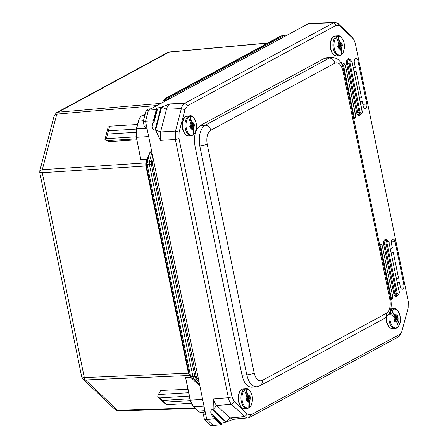 <?xml version="1.0" encoding="UTF-8"?>
<svg xmlns="http://www.w3.org/2000/svg" width="448" height="448" viewBox="0 0 448 448"><rect width="100%" height="100%" fill="white"/><g stroke="black" fill="none" stroke-linecap="round" stroke-linejoin="round"><path stroke-width="0.67" d="M162.49 102.558L163.184 101.052A3.993 2.968 -155.2 0 1 163.346 100.576L162.406 102.603M146.77 159.102L146.77 159.438L147.392 158.973L147.202 158.715L146.77 159.102L140.974 159.684L140.98 160.02L146.77 159.438L145.785 163.206L145.774 165.334L188.541 373.677L189.526 375.508A1.333 0.952 133.4 0 1 189.851 375.553M189.745 375.385A1.333 0.823 -45.3 0 0 189.325 375.318M191.436 377.989A3.993 3.455 -31.6 0 1 191.033 377.474L189.14 373.923A1.333 0.538 -9.3 0 0 188.541 373.677M198.57 379.663L197.058 378.235A0.885 0.638 133.4 0 1 196.101 379.058L194.13 379.142L191.761 378.37L191.033 377.474A3.993 3.455 -31.6 0 1 190.613 376.314L189.14 373.923L146.468 165.962L146.3 165.206L145.774 165.334M197.058 378.235L196.157 376.382L152.606 164.231L152.65 161.874A0.885 0.375 -165.4 0 0 151.446 161.493L149.481 161.622L147.185 162.434A3.993 3.92 53.3 0 0 147.151 164.573L146.3 165.206L146.317 163.083A1.333 0.398 15.6 0 1 145.785 163.206M136.702 139.81L109.62 141.624L106.182 140.689L136.5 138.83M151.665 151.138L149.503 153.541L147.185 162.434L146.317 163.083L147.392 158.973L149.503 153.541L147.202 158.715M146.44 162.635A1.333 0.566 14.6 0 1 145.88 162.87L42.308 169.68L39.827 170.727L39.777 172.553L81.71 376.83L84.314 377.602A3.993 2.274 87.5 0 0 85.478 379.982L83.02 379.187L114.985 409.399L117.594 410.34L194.673 407.921M151.906 152.314L149.481 161.622A3.993 2.29 86.2 0 0 149.425 164.657L147.151 164.573L190.613 376.314L194.942 376.678L196.101 379.058L199.013 381.808M191.761 378.37L197.204 383.516L199.646 384.888M189.857 398.759L162.226 400.456L164.13 402.226L190.243 400.618M189.314 396.116L159.6 397.942L162.26 400.456M164.13 402.226L166.79 404.74L164.931 403.53L157.735 396.726L159.6 397.942M191.094 403.245L166.79 404.74M187.919 389.334L160.703 390.482L158.295 394.576L188.614 392.717M157.735 396.726L158.295 394.576M191.156 377.658L185.746 377.787L185.774 378.51M202.625 399.398L190.338 400.148L185.623 377.524L190.982 377.395M196.566 382.911L195.664 382.06M169.495 98.773L169.708 98.622A0.885 0.717 -118.4 0 0 168.778 97.821L165.385 98.409L163.346 100.576M162.842 102.368L163.184 101.052L165.564 99.904L167.513 99.842M165.267 101.058L165.564 99.904A3.993 2.257 -94.9 0 1 166.802 97.989L281.842 35.778A3.993 2.195 -95.2 0 1 282.341 35.627L280.381 36.221L283.842 35.599L168.778 97.821L167.541 99.736A0.885 0.375 -165.4 0 1 167.714 99.73M267.87 42.986L169.652 51.957L167.63 52.573L169.154 52.114L267.624 43.114M39.777 172.553L42.258 172.715A3.993 2.29 -93.8 0 1 42.308 169.68L56.79 114.122L157.03 105.51M54.174 115.668L56.79 114.122A3.993 2.257 85.1 0 1 58.027 112.207L56.554 112.638L54.174 115.668L39.827 170.727M135.822 132.306L107.57 134.036L108.416 130.799L136.298 129.091M136.091 136.819L106.372 138.639L107.57 134.036M108.416 130.799L109.614 126.196L108.181 127.07L104.938 139.513L106.372 138.639M137.502 124.488L109.614 126.196M104.938 139.513L106.182 140.689M148.674 136.562L136.388 137.318L140.666 158.76M156.542 109.256L156.789 108.304L156.066 108.926L157.41 109.318L153.983 122.108L153.843 121.436L156.923 109.62L148.456 110.146L150.914 108.819L148.607 108.959L146.149 110.292L148.456 110.146L145.544 121.318L205.789 414.82L203.487 414.966L204.792 409.954M150.914 108.819L308.067 23.834L333.514 22.848L184.806 103.264A11.094 6.115 86.7 0 0 181.367 108.578L175.504 131.074L175.358 139.502L228.368 397.746A11.094 6.104 86.3 0 0 231.599 404.348L244.602 416.64L247.302 417.984L249.318 417.547L398.026 337.131A11.094 6.166 86.2 0 0 400.49 334.404L401.57 332.338L399.706 334.398L250.998 414.814L247.436 414.131L234.433 401.839L231.991 396.85L178.982 138.606L179.088 132.233L184.951 109.743L187.55 105.722L336.258 25.306L339.825 25.995L352.828 38.282L353.668 39.278L355.27 43.277L408.279 301.515L408.167 307.888L401.57 332.338M352.391 37.43A11.094 6.171 86.7 0 0 352.352 37.369A11.094 6.171 86.7 0 0 351.232 36.047L338.229 23.755L335.535 22.411L309.658 23.386L308.067 23.834M146.474 125.849L144.166 125.994L147.067 128.733M156.24 109.81L153.356 120.865L143.237 121.458L144.166 125.994M146.149 110.292L143.237 121.458M205.789 414.82L206.718 419.356L204.417 419.496L203.487 414.966M210.952 413.459L221.631 423.315L210.952 413.459L212.397 416.237L214.368 417.01L214.754 418.152L214.508 418.768L206.718 419.356L213.181 425.46L210.874 425.6L204.417 419.496M359.582 98.437L361.463 97.418L356.126 71.439L354.245 72.458M356.126 71.439L354.054 71.512M353.399 68.331L355.281 67.312L354.368 62.849A3.466 1.921 -93.5 0 1 355.93 58.414A3.466 1.921 -93.5 0 1 357.969 60.9L366.828 104.059A3.466 1.921 -93.5 0 1 365.215 108.494A3.466 1.921 -93.5 0 1 363.227 106.008L362.309 101.545L360.231 101.618M362.309 101.545L360.427 102.564M390.499 249.054L392.381 248.035L391.462 243.572A3.466 1.921 -93.5 0 1 393.03 239.137A3.466 1.921 -93.5 0 1 395.069 241.623L403.928 284.782A3.466 1.921 -93.5 0 1 402.315 289.218A3.466 1.921 -93.5 0 1 400.322 286.731L399.409 282.268L397.331 282.341M399.409 282.268L397.522 283.287M396.676 279.16L398.558 278.141L393.226 252.162L391.345 253.182M393.226 252.162L391.149 252.235M247.901 417.984L233.122 419.222L229.835 417.878L216.703 405.462C215.163 403.967 214.088 401.766 213.472 398.86L213.063 409.562L226.29 422.061L233.811 419.166M212.974 409.472L226.156 421.982L229.835 417.878L244.602 416.64L247.436 414.131M226.24 422.066L225.702 422.111L212.374 409.511C211.081 409.786 210.582 411.006 210.89 413.162M221.631 423.315L225.702 422.111M213.181 425.46L220.898 424.81L222.062 424.278L214.368 417.01M161.633 107.078L155.624 130.11L160.412 140.375L160.558 131.942L166.477 109.222C167.188 106.579 168.336 104.804 169.915 103.908L161.582 107.078L155.624 129.954L160.558 131.942L175.504 131.074L179.088 132.233M155.579 130.105L155.03 130.155L161.039 107.1L156.951 108.214L156.682 109.267M153.143 122.847L152.113 126.795C152.684 128.934 153.658 130.054 155.03 130.155M152.113 126.795L152.981 122.92M153.983 122.108L152.062 124.286L152.051 126.498M153.356 120.865L153.843 121.436M212.374 409.511L212.929 409.483M156.923 109.62L157.287 109.424M161.039 107.1L161.582 107.078M262.114 380.526C258.49 381.774 255.842 379.271 254.167 373.016A5.544 1.148 168.4 0 1 246.758 374.853C248.713 382.648 251.983 386.624 256.57 386.77L251.826 387.184C247.212 387.038 243.947 383.062 242.032 375.262L194.992 146.098C193.53 136.153 195.322 129.276 200.368 125.479L324.654 58.268L327.04 57.602L331.716 57.434L329.314 58.1A5.544 4.474 61.6 0 1 334.936 63.14C338.565 61.891 341.214 64.394 342.882 70.65L389.883 299.622C390.858 306.258 389.665 310.839 386.305 313.37L262.114 380.526A5.544 4.474 61.6 0 1 260.142 385.689L384.328 318.534A5.544 4.474 -118.4 0 0 386.305 313.37M335.098 22.4L333.514 22.848L336.258 25.306M256.57 386.77L260.142 385.689M254.167 373.016L207.166 144.043C206.192 137.407 207.39 132.826 210.75 130.295A5.544 4.474 -118.4 0 0 205.128 125.261C200.127 129.052 198.341 135.929 199.758 145.88L246.758 374.853L242.032 375.262M190.719 123.228L191.229 125.194L192.226 124.656L192.433 125.278L191.369 126.241L191.744 128.1M191.044 127.109L190.82 126.37L189.89 126.879M190.68 123.026L191.072 124.897L190.126 125.882A3.595 1.988 -93.5 0 1 190.68 123.026L188.322 117.034A9.716 5.376 -93.5 0 1 189.879 116.172L192.629 124.029L191.537 124.096L189.879 116.172M192.237 122.158A3.595 1.988 -93.5 0 1 193.743 123.878L192.881 124.342L192.629 124.029M192.819 124.331L191.537 124.096M193.743 123.878L193.777 123.855A25.441 5.41 -11.8 0 0 194.062 123.676A43.546 35.067 61 0 1 194.41 125.345L193.368 125.412L193.122 124.225M189.974 127.294L191.341 127.092L191.985 129.27A3.595 1.988 -93.5 0 1 190.478 127.551L190.439 127.574A25.441 5.41 168.2 0 1 190.064 127.758A43.546 35.067 -119 0 0 189.717 126.09A25.441 5.41 -11.8 0 0 190.092 125.905L190.126 125.882M191.279 127.109L190.478 127.551M193.15 126.538L193.822 134.193L192.063 126.605L193.15 126.538L193.29 125.994L192.203 126.062L193.368 125.412M192.063 126.605L192.203 126.062M194.41 125.345A25.441 5.41 168.2 0 1 194.124 125.53L193.29 125.994M193.721 134.529A9.716 5.376 -93.5 0 1 192.164 135.397L191.985 129.27M338.671 43.226L339.181 45.192L340.278 44.772L340.323 45.489L339.321 46.234L339.69 48.098M338.996 47.102L338.766 46.362L337.837 46.872M338.626 43.019L339.018 44.89L338.078 45.875A3.595 1.988 -93.5 0 1 338.626 43.019L336.269 37.027A9.716 5.376 -93.5 0 1 337.826 36.165L340.575 44.027L339.489 44.089L337.826 36.165M340.183 42.157A3.595 1.988 -93.5 0 1 341.69 43.87L340.827 44.335L340.575 44.027M340.766 44.324L339.489 44.089M341.69 43.87L341.723 43.854A25.441 5.41 -11.8 0 0 342.009 43.669A43.546 35.067 61 0 1 342.362 45.343L341.32 45.405L341.068 44.218M337.921 47.292L339.287 47.085L339.937 49.263A3.595 1.988 -93.5 0 1 338.425 47.55L338.391 47.566A25.441 5.41 168.2 0 1 338.016 47.757A43.546 35.067 -119 0 0 337.663 46.082A25.441 5.41 -11.8 0 0 338.038 45.898L338.078 45.875M339.231 47.102L338.425 47.55M341.102 46.53L341.774 54.186L340.01 46.598L341.102 46.53L341.242 45.987L340.15 46.054L341.32 45.405M340.01 46.598L340.15 46.054M342.362 45.343A25.441 5.41 168.2 0 1 342.076 45.522L341.242 45.987M341.673 54.522A9.716 5.376 -93.5 0 1 340.116 55.39L339.937 49.263M246.714 396.015L247.223 397.981L248.22 397.443L248.427 398.065L247.363 399.028L247.738 400.887M247.044 399.896L246.814 399.157L245.885 399.666M246.674 395.814L247.066 397.684L246.126 398.67A3.595 1.988 -93.5 0 1 246.674 395.814L244.317 389.822A9.716 5.376 -93.5 0 1 245.874 388.959L248.623 396.816L247.531 396.883L245.874 388.959M248.231 394.946A3.595 1.988 -93.5 0 1 249.738 396.665L248.875 397.13L248.623 396.816M248.814 397.118L247.531 396.883M249.738 396.665L249.771 396.642A25.441 5.41 -11.8 0 0 250.057 396.463A43.546 35.067 61 0 1 250.41 398.132L249.362 398.199L249.116 397.012M245.969 400.081L247.335 399.879L247.979 402.058A3.595 1.988 -93.5 0 1 246.473 400.338L246.439 400.361A25.441 5.41 168.2 0 1 246.058 400.546A43.546 35.067 -119 0 0 245.711 398.877A25.441 5.41 -11.8 0 0 246.086 398.692L246.126 398.67M247.274 399.896L246.473 400.338M249.15 399.325L249.816 406.974L248.058 399.392L249.15 399.325L249.284 398.782L248.198 398.849L249.362 398.199M248.058 399.392L248.198 398.849M250.41 398.132A25.441 5.41 168.2 0 1 250.118 398.317L249.284 398.782M249.721 407.316A9.716 5.376 -93.5 0 1 248.158 408.184L247.979 402.058M395.886 316.669L396.049 317.178L395.371 318.455L396.038 320.471M393.842 316.747L394.111 316.506L394.951 317.873L395.618 316.686M395.668 320.359L394.951 319.267M394.145 317.195L394.957 318.601L394.408 320.292A3.595 1.988 -93.5 0 1 394.145 317.195L390.421 312.715A9.716 5.376 -93.5 0 1 391.53 310.632L396.066 316.512L394.974 316.579L391.53 310.632M395.254 315.112A3.595 1.988 -93.5 0 1 396.978 315.448L396.066 316.512M395.315 316.59L394.974 316.579M396.978 315.448L397.001 315.403A25.441 14.202 -30.1 0 0 397.191 314.961A43.546 26.914 28 0 1 397.919 316.215L396.698 315.974M394.302 321.126L394.615 320.538L395.858 320.348L396.861 321.882A3.595 1.988 -93.5 0 1 395.13 321.546L395.108 321.591A25.441 14.202 149.9 0 1 394.822 322.039A43.546 26.914 -152 0 0 394.1 320.785A25.441 14.202 -30.1 0 0 394.38 320.337L394.408 320.292M394.615 320.538L394.934 320.516M395.702 320.471L395.13 321.546M397.152 318.394L399.538 324.156L396.066 318.461L397.152 318.394L397.135 317.778L396.043 317.845L396.878 316.282M396.066 318.461L396.043 317.845M397.919 316.215A25.441 14.202 149.9 0 1 397.729 316.658L397.135 317.778M399.51 324.414A9.716 5.376 -93.5 0 1 399.106 325.343A9.716 5.376 -93.5 0 1 398.401 326.497L396.861 321.882M196.157 376.382L194.942 376.678L151.39 164.528L152.606 164.231M152.757 156.458L151.446 161.493L151.39 164.528L149.425 164.657L192.965 376.762A3.993 2.274 -92.5 0 0 194.13 379.142L199.511 384.227M152.65 161.874L153.328 159.258M169.708 98.622L284.771 36.4A0.885 0.717 -118.4 0 0 283.842 35.599L282.341 35.627M284.368 35.442L285.964 36.058M151.598 150.814L149.313 153.283M146.58 128.274L136.534 128.89L138.589 120.994A11.094 6.138 -93.5 0 1 142.027 115.674L145.191 113.966M140.7 159.303L136.388 137.318A11.094 6.138 -93.5 0 1 136.534 128.89L136.388 129.125M143.438 120.697L138.443 121.229M144.788 115.506L142.027 115.674A0.442 0.358 61.6 0 0 141.904 115.707L145.202 113.926M195.205 408.43L118.709 410.827A3.993 2.223 -91.8 0 1 117.594 410.34L85.478 379.982L189.526 375.508L190.232 376.18M189.006 373.19L84.314 377.602L42.258 172.715L146.468 165.962M140.532 158.99L140.98 160.02M185.517 378.14L185.623 377.524M199.702 385.146L196.47 383.018M204.002 406.112L193.57 406.756A11.094 6.138 86.5 0 1 190.338 400.148L190.198 400.047M204.602 410.67L198.134 411.068L193.57 406.756A0.442 0.319 133.4 0 1 193.29 406.476M204.193 412.244L201.348 412.418A11.094 6.138 86.5 0 1 198.134 411.068A0.442 0.319 133.4 0 1 197.854 410.805M169.652 51.957A3.993 2.195 84.8 0 0 169.154 52.114L58.027 112.207L161.006 103.359M141.798 115.808A0.442 0.358 61.6 0 1 141.904 115.707C140.269 116.648 139.098 118.446 138.382 121.094L136.326 128.99L136.248 137.217M366.828 104.059L362.88 104.322M357.969 60.9L354.256 61.146M403.928 284.782L399.974 285.046M395.069 241.623L391.356 241.87M234.433 401.839L231.599 404.348L216.703 405.462L213.024 409.567M184.951 109.743L181.367 108.578L166.477 109.222L161.549 107.234M231.991 396.85L228.368 397.746L213.472 398.86M160.412 140.375L175.358 139.502L178.982 138.606M187.55 105.722L184.806 103.264L169.915 103.908M214.614 417.48L221.945 424.407M221.581 424.609L214.754 418.152M214.508 418.768L220.898 424.81M360.069 112.056L359.078 112.33A2.716 1.501 86.5 0 0 360.92 114.223C362.046 113.484 362.449 112.37 362.135 110.88L362.001 111.014A1.859 1.03 -93.5 0 1 361.402 113.316A1.859 1.03 -93.5 0 1 360.069 112.056L350.011 63.073L349.02 63.347L359.078 112.33L356.67 112.79A3.965 2.195 86.5 0 0 360.433 114.414M362.135 110.88L352.078 61.891L362.001 111.014M350.011 63.073A1.859 1.03 -93.5 0 1 350.616 60.766A1.859 1.03 -93.5 0 1 351.943 62.026M350.538 59.898A2.716 1.501 86.5 0 0 349.02 63.347L347.603 63.532A3.108 1.719 -93.5 0 1 349.339 59.584L350.538 59.898L352.078 61.891M360.92 114.223L359.772 114.677A3.108 1.719 -93.5 0 1 357.661 112.515L347.603 63.532L346.612 63.806L356.67 112.79M350.028 59.763A3.965 2.195 86.5 0 0 347.368 59.332A3.965 2.195 86.5 0 0 346.612 63.806M342.339 62.983A3.965 2.195 86.5 0 0 340.379 62.026M387.128 240.492A3.965 2.195 86.5 0 0 384.462 240.055A3.965 2.195 86.5 0 0 383.712 244.53L393.764 293.513A3.965 2.195 86.5 0 0 397.533 295.137M353.668 118.362A2.341 1.294 86.5 0 0 354.676 118.698L355.622 115.965A1.484 0.823 -93.5 0 1 355.146 117.802A1.484 0.823 -93.5 0 1 354.082 116.799L353.394 117.018M354.082 116.799L343.678 66.108L342.72 66.377M355.757 115.83L345.352 65.139L355.622 115.965M343.678 66.108A1.484 0.823 -93.5 0 1 344.154 64.271A1.484 0.823 -93.5 0 1 345.218 65.274M345.352 65.139L343.991 63.409A2.341 1.294 86.5 0 0 342.653 66.203M340.967 62.866A3.108 1.719 -93.5 0 1 341.645 62.798L343.991 63.409M389.043 242.749L399.101 291.738A1.859 1.03 -93.5 0 1 398.496 294.039A1.859 1.03 -93.5 0 1 397.163 292.779L396.172 293.054A2.716 1.501 86.5 0 0 398.014 294.946L396.866 295.4A3.108 1.719 -93.5 0 1 394.761 293.238L396.172 293.054L386.12 244.07L387.111 243.796A1.859 1.03 -93.5 0 1 387.71 241.489A1.859 1.03 -93.5 0 1 389.043 242.749L399.101 291.738M397.163 292.779L387.111 243.796M387.632 240.621A2.716 1.501 86.5 0 0 386.12 244.07L384.703 244.255A3.108 1.719 -93.5 0 1 386.434 240.307L387.632 240.621L389.178 242.614M383.712 244.53L384.703 244.255L394.761 293.238L393.764 293.513M391.177 297.522L380.772 246.831A1.484 0.823 -93.5 0 1 381.254 244.994A1.484 0.823 -93.5 0 1 382.318 245.997L392.722 296.688A1.484 0.823 -93.5 0 1 392.241 298.525A1.484 0.823 -93.5 0 1 391.177 297.522L390.494 297.746M390.768 299.085A2.341 1.294 86.5 0 0 391.776 299.426L390.891 299.774M382.318 245.997L392.722 296.688M380.772 246.831L380.089 247.055M382.446 245.868L381.086 244.138A2.341 1.294 86.5 0 0 379.77 245.51M398.026 337.131L399.706 334.398M250.998 414.814L249.318 417.547M351.232 36.047L352.828 38.282M338.229 23.755L339.825 25.995M342.882 70.65A5.544 1.148 168.4 0 0 343.706 69.821L390.706 298.794A5.544 1.148 168.4 0 1 389.883 299.622M207.166 144.043A5.544 1.148 168.4 0 1 199.758 145.88L194.992 146.098M324.654 58.268L329.314 58.1L205.128 125.261L200.368 125.479M210.75 130.295L334.936 63.14M191.369 126.241L190.792 126.375M191.425 126.022L189.846 126.028M192.377 125.496L190.82 125.496M192.433 125.278L190.988 125.39M192.326 124.779L191.94 124.807M193.777 123.855A3.657 2.027 86.5 0 0 192.22 122.091M190.114 116.491A9.374 5.186 -93.5 0 1 196.05 123.077A9.374 5.186 -93.5 0 1 193.822 134.193M193.558 128.475A3.657 2.027 86.5 0 0 194.124 125.53M194.096 125.546A3.595 1.988 -93.5 0 1 193.542 128.408M190.439 127.574A3.657 2.027 86.5 0 0 191.996 129.338M190.663 122.959A3.657 2.027 86.5 0 0 190.092 125.905M189.885 115.847A9.985 5.527 86.5 0 0 184.985 126.151A9.985 5.527 86.5 0 0 191.111 135.778L193.642 134.641L195.216 132.446L196.319 128.475C197.641 120.226 191.122 114.24 189.885 115.847L187.449 115.998A9.985 5.527 -93.5 0 0 182.543 126.302A9.985 5.527 -93.5 0 0 188.67 135.929C184.604 135.206 185.545 134.366 184.178 133.112L182.599 129.282L182.442 122.052C183.775 119.218 182.549 117.673 187.449 115.998M192.265 135.055A9.374 5.186 -93.5 0 1 186.329 128.47A9.374 5.186 -93.5 0 1 188.558 117.354M339.321 46.234L338.738 46.368M339.377 46.021L337.792 46.021M340.323 45.489L338.772 45.494M340.379 45.276L338.934 45.382M340.278 44.772L339.886 44.8M341.723 43.854A3.657 2.027 86.5 0 0 340.166 42.09M338.066 36.484A9.374 5.186 -93.5 0 1 343.997 43.07A9.374 5.186 -93.5 0 1 341.774 54.186M341.505 48.468A3.657 2.027 86.5 0 0 342.076 45.522M342.042 45.545A3.595 1.988 -93.5 0 1 341.494 48.401M338.391 47.566A3.657 2.027 86.5 0 0 339.948 49.33M338.61 42.952A3.657 2.027 86.5 0 0 338.038 45.898M337.837 35.846A9.985 5.527 86.5 0 0 332.931 46.15A9.985 5.527 86.5 0 0 339.058 55.776L341.594 54.634L343.168 52.444L344.266 48.468C345.593 40.225 339.069 34.233 337.837 35.846L335.395 35.991A9.985 5.527 -93.5 0 0 330.495 46.295A9.985 5.527 -93.5 0 0 336.622 55.922C332.556 55.205 333.497 54.359 332.125 53.105L330.546 49.28L330.389 42.045C331.727 39.211 330.495 37.666 335.395 35.991M340.211 55.048A9.374 5.186 -93.5 0 1 334.281 48.462A9.374 5.186 -93.5 0 1 336.504 37.346M247.363 399.028L246.814 399.157M247.419 398.81L245.84 398.815M248.371 398.283L246.82 398.283M248.427 398.065L246.982 398.177M248.321 397.566L247.934 397.594M246.786 399.162L245.773 399.162M249.771 396.642A3.657 2.027 86.5 0 0 248.214 394.878M246.109 389.278A9.374 5.186 -93.5 0 1 252.045 395.864A9.374 5.186 -93.5 0 1 249.816 406.974M249.553 401.262A3.657 2.027 86.5 0 0 250.118 398.317M250.09 398.334A3.595 1.988 -93.5 0 1 249.542 401.195M246.439 400.361A3.657 2.027 86.5 0 0 247.996 402.125M246.658 395.746A3.657 2.027 86.5 0 0 246.086 398.692M245.879 388.634A9.985 5.527 86.5 0 0 240.979 398.938A9.985 5.527 86.5 0 0 247.106 408.565L249.637 407.428L251.21 405.233L252.314 401.262C253.635 393.014 247.117 387.027 245.879 388.634L243.443 388.786A9.985 5.527 -93.5 0 0 238.538 399.09A9.985 5.527 -93.5 0 0 244.664 408.716C240.598 407.994 241.539 407.154 240.173 405.899L238.594 402.069L238.437 394.839C239.775 392.006 238.543 390.46 243.443 388.786M248.259 407.842A9.374 5.186 -93.5 0 1 242.323 401.257A9.374 5.186 -93.5 0 1 244.552 390.141M395.382 318.702L395.013 318.735M396.144 320.018L395.506 320.079M395.371 318.455L394.878 318.461M396.049 317.178L395.349 317.19M396.043 316.932L395.45 316.994M394.526 317.856L394.873 317.822L394.537 317.878M396.15 320.264L395.618 320.27M397.001 315.403A3.657 2.027 86.5 0 0 395.22 315.056M391.843 310.867A9.374 5.186 -93.5 0 1 398.591 312.043A9.374 5.186 -93.5 0 1 399.538 324.156M397.992 319.85A3.657 2.027 86.5 0 0 397.729 316.658M397.706 316.702A3.595 1.988 -93.5 0 1 397.964 319.799M395.108 321.591A3.657 2.027 86.5 0 0 396.883 321.933M394.111 317.145A3.657 2.027 86.5 0 0 394.38 320.337M399.521 324.38L399.538 324.341C402.959 316.747 396.206 306.494 393.831 308.633A9.985 5.527 86.5 0 0 388.926 318.937A9.985 5.527 86.5 0 0 395.052 328.563C396.642 328.485 397.992 327.41 399.106 325.343M398.429 326.239A9.374 5.186 -93.5 0 1 391.675 325.063A9.374 5.186 -93.5 0 1 390.734 312.95M395.052 328.563L392.616 328.709A9.985 5.527 -93.5 0 1 386.484 316.966M390.695 308.907A9.985 5.527 -93.5 0 1 391.39 308.778L390.701 308.89M81.71 376.83L83.02 379.187M118.709 410.827C117.146 410.754 115.903 410.273 114.985 409.399M185.713 378.207L190.131 400.114L193.368 406.689L197.932 411.001C199.864 412.294 201.006 412.765 201.348 412.418M280.381 36.221L165.385 98.409M167.63 52.573L56.554 112.638M153.983 122.478L157.41 109.318M354.676 118.698L353.808 119.045M399.23 291.603C399.672 291.603 398.86 295.333 398.014 294.946M392.851 296.554C393.254 297.388 392.896 298.346 391.776 299.426M381.086 244.138L379.4 243.695M353.668 39.278L352.352 37.369M390.706 298.794C391.474 304.142 392.515 312.609 384.328 318.534M343.706 69.821C342.574 65.744 341.583 63.314 340.743 62.535C339.466 61.046 337.954 57.848 331.716 57.434M190.82 126.37L189.778 126.364M191.789 124.41L192.881 124.342M190.254 127.159L191.341 127.092M191.111 135.778L188.67 135.929M338.766 46.362L337.725 46.362M339.741 44.402L340.827 44.335M338.201 47.152L339.287 47.085M339.058 55.776L336.622 55.922M247.789 397.197L248.875 397.13M246.249 399.946L247.335 399.879M247.106 408.565L244.664 408.716M394.951 317.873L394.565 317.923M395.164 316.714L396.25 316.646M394.766 320.415L395.858 320.348M392.616 328.709L390.354 328.143L388.119 325.892L386.546 322.067L386.081 317.33M393.831 308.633L391.39 308.778"/></g></svg>
